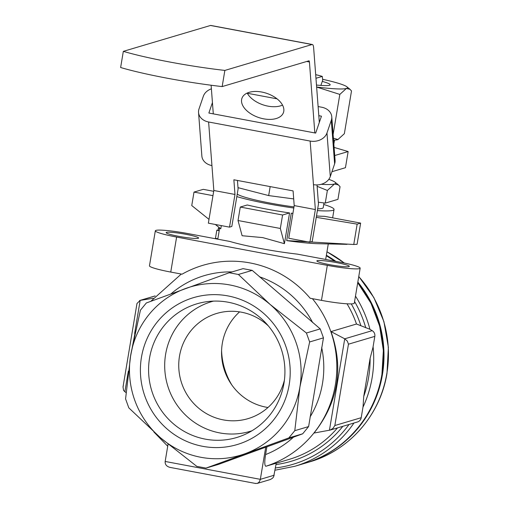<?xml version="1.0" encoding="UTF-8"?>
<svg xmlns="http://www.w3.org/2000/svg" width="509" height="509" viewBox="0 0 509 509"><rect width="100%" height="100%" fill="white"/><g stroke="black" fill="none" stroke-linecap="round" stroke-linejoin="round"><path stroke-width="0.76" d="M229.788 241.438A54.877 5.402 9.5 0 0 260.869 248.564A54.877 5.402 9.5 0 0 297.269 254.112L338.879 261.925A27.435 2.704 9.5 0 1 360.162 268.173A27.435 2.704 9.5 0 1 327.319 265.361L176.61 237.054A27.435 2.704 9.5 0 1 155.328 230.812A27.435 2.704 9.5 0 1 188.171 233.618L229.788 241.438M240.28 207.055L238.027 220.524L242.112 235.731L262.701 237.601L284.416 243.677L280.332 228.465L282.584 215.002L289.564 212.927A54.877 5.402 -170.5 0 1 267.448 209.244A54.877 5.402 -170.5 0 1 247.259 204.987L240.28 207.055L282.584 215.002M293.801 208.016A54.877 5.402 -170.5 0 1 268.351 203.861A54.877 5.402 -170.5 0 1 236.819 196.601M323.749 204.472A54.877 5.402 -170.5 0 1 334.038 209.479A54.877 5.402 -170.5 0 1 317.387 210.586M289.564 212.927L284.416 243.677M221.313 225.602L220.772 228.827L215.352 224.482M346.992 244.339L318.723 243.728A54.877 5.402 -170.5 0 1 286.694 240.611L291.282 213.176A54.877 5.402 9.5 0 0 292.898 213.405M316.483 215.969A54.877 5.402 9.5 0 0 324.5 216.319L360.633 223.101L357.083 244.288L353.755 244.485L357.159 224.132L360.633 223.101M215.129 238.683L217.795 239.154M215.135 238.651A57.619 5.669 -170.5 0 1 215.46 238.327L216.809 230.246L219.207 230.698M215.46 238.327L217.858 238.778M216.809 230.246A57.619 5.669 -170.5 0 1 217.127 230.074L219.245 230.469M218.183 230.272L218.361 228.14A57.619 5.669 -170.5 0 1 219.074 227.994L219.646 228.102M218.361 228.14L219.595 228.369M237.996 187.662L268.669 195.577L293.699 198.917M318.329 202.2L325.251 203.123L337.938 199.356L340.057 186.695L338.39 184.901L334.477 184.003A52.134 5.135 -170.5 0 1 321.173 184.309M317.12 186.319L327.37 190.461L334.477 184.003A52.134 5.135 -170.5 0 0 335.043 182.184L338.39 184.894M328.795 179.359A52.134 5.135 -170.5 0 1 335.043 182.184M333.115 134.503L339.827 94.413L346.374 88.471L349.976 89.291L351.509 90.939L344.358 133.689L337.811 139.638A48.018 4.727 -170.5 0 1 333.548 140.121M338.122 139.53A48.018 4.727 -170.5 0 1 338.065 139.549L333.567 138.225M237.448 180.453L238.097 188.985L231.824 226.454L229.514 227.141L234.98 194.463L233.866 179.779L293.089 190.907L294.208 205.585L315.357 209.555L313.461 184.646A13.718 10.842 -4.4 0 0 330.29 176.553L326.975 132.97L331.308 120.283A13.718 10.842 -4.4 0 0 331.766 116.758A13.718 10.842 -4.4 0 0 321.701 107.227L318.112 106.553M317.018 184.926L318.475 204.077L312.202 241.546L309.892 242.233L288.737 238.263L294.208 205.585M330.29 176.553L334.623 163.866A13.718 10.842 -4.4 0 0 335.081 160.341L331.766 116.758M198.548 112.464L201.863 156.04A13.718 10.842 -4.4 0 0 211.935 165.578L208.614 121.995A13.718 10.842 -4.4 0 1 198.548 112.464A13.718 10.842 -4.4 0 1 199.006 108.939L203.339 96.252A13.718 10.842 -4.4 0 1 211.388 88.827M247.304 93.255L277.03 98.835M313.461 184.646L310.146 141.063L208.614 121.995M310.146 141.063A13.718 10.842 -4.4 0 0 326.975 132.97M212.438 102.563L208.862 113.036L315.675 133.097L321.453 116.179L318.812 115.683L319.321 122.421M234.98 194.463L213.831 190.487L211.935 165.578M213.296 113.87L211.114 85.226M314.823 132.938L309.427 61.983A5.484 1.082 -79.4 0 0 308.995 60.819A5.484 1.082 -79.4 0 0 308.88 60.832L222.159 86.581A82.312 8.106 9.5 0 1 120.627 67.512L123.331 51.352L210.503 25.469A16.46 3.239 -79.4 0 1 210.834 25.45L312.367 44.518A16.46 3.239 -79.4 0 1 313.659 48.011L318.812 115.683M222.159 86.581L224.863 70.42L312.03 44.538A16.46 3.239 -79.4 0 1 312.367 44.518M334.718 155.525L348.15 151.542L345.446 167.696L331.944 171.705M282.52 105.115A21.951 12.738 18.8 0 1 268.046 106.152A21.951 12.738 18.8 0 1 247.196 93.058M334.101 147.413L348.15 151.542M224.863 70.42A82.312 8.106 -170.5 0 1 123.331 51.352M263.713 118.839A21.951 12.738 18.8 0 1 241.921 98.339A21.951 12.738 18.8 0 1 266.805 93.376A21.951 12.738 18.8 0 1 283.468 112.521A21.951 12.738 18.8 0 1 263.713 118.839M361.212 417.698L363.051 406.71L363.738 396.416A111.458 108.729 -106.5 0 0 370.119 358.298L372.982 347.361L374.821 336.373A5.484 5.351 73.5 0 0 372.187 330.659L369.731 329.196L356.491 324.017L330.99 331.588C343.931 368.236 338.269 402.053 314.015 433.044L330.08 430.099L332.975 428.387L334.846 425.53L361.212 417.698A5.484 5.351 73.5 0 1 357.483 421.967L330.08 430.099M255.314 483.385L257.261 483.416L270.343 479.516L272.449 478.275L273.626 476.857L276.241 463.19L265.832 466.276A105.637 103.053 -106.5 0 0 312.386 298.662M265.832 466.276C264.534 465.601 264.451 461.701 265.59 454.575L266.888 446.832L265.73 447.176L260.264 479.758L259.017 482.265L257.261 483.416M265.73 447.176L218.488 464.393L205.992 468.102L288.851 437.905L294.794 430.678L299.909 387.005L309.644 341.959L306.412 333.007L270.094 304.427L238.397 274.478L229.222 272.754L146.363 302.95L140.42 310.178L130.692 355.225L125.577 398.897L128.809 407.849L160.507 437.797L196.824 466.378L205.992 468.102M170.706 467.497L170.063 467.402C166.596 466.492 164.961 464.507 165.164 461.459L168.059 444.16M266.888 446.832L302.67 433.808L288.851 437.905M360.162 268.173L354.302 303.179A27.435 2.704 9.5 0 1 321.459 300.367L310.146 298.242A104.943 102.373 -106.5 0 0 182.063 274.186L170.75 272.067L176.61 237.054M229.222 272.754L243.041 268.65L252.216 270.374L320.225 328.903L323.457 337.855L308.613 426.574L302.67 433.808M308.613 426.574L294.794 430.678M323.457 337.855L309.644 341.959M252.216 270.374L238.397 274.478M320.225 328.903L306.412 333.007M155.105 295.958L140.172 300.393L153.177 298.28M370.119 358.298L363.738 396.416M134.63 333.497L140.172 300.393L136.985 303.498L123.019 386.955L123.592 390.473L126.06 392.649M123.324 385.803L123.019 386.955M374.821 336.373L348.455 344.199L347.348 341.125L344.733 338.809L329.431 430.258M304.834 463.311A113.87 111.083 -106.5 0 0 305.101 463.235A113.87 111.083 -106.5 0 0 382.418 374.681A113.87 111.083 -106.5 0 0 357.84 282.056M335.813 261.346A113.87 111.083 -106.5 0 0 326.377 255.27M330.99 331.588L344.733 338.809L372.187 330.659M160.507 437.797A87.802 85.652 73.5 0 1 130.692 355.225A87.802 85.652 73.5 0 1 185.486 288.539A87.802 85.652 73.5 0 1 270.094 304.427A87.802 85.652 73.5 0 1 299.909 387.005A87.802 85.652 73.5 0 1 245.115 453.691A87.802 85.652 73.5 0 1 160.507 437.797M227.886 295.901A76.63 74.753 -106.5 0 0 145.059 396.708A76.63 74.753 -106.5 0 0 272.958 420.727A76.63 74.753 -106.5 0 0 227.886 295.901M293.986 206.902A43.901 4.32 -170.5 0 1 270.661 203.174A43.901 4.32 -170.5 0 1 237.239 194.101M323.998 202.957L323.215 207.672A43.901 4.32 -170.5 0 1 317.68 208.824M291.282 213.176L292.891 213.443M316.254 217.33L357.159 224.132M353.755 244.485L286.694 240.611M238.027 220.524L280.332 228.465M229.514 227.141L208.359 223.165L213.831 190.487M309.892 242.233L315.357 209.555M155.328 230.812L149.468 265.819A27.435 2.704 9.5 0 0 170.75 272.067M329.628 264.674A16.46 1.622 -170.5 0 1 317.056 261.238A16.46 1.622 -170.5 0 1 336.57 262.612A16.46 1.622 -170.5 0 1 349.053 266.595A16.46 1.622 -170.5 0 1 329.628 264.674M178.92 236.367A16.46 1.622 -170.5 0 1 166.348 232.937A16.46 1.622 -170.5 0 1 185.861 234.305A16.46 1.622 -170.5 0 1 198.338 238.288A16.46 1.622 -170.5 0 1 178.92 236.367M221.587 350.612A69.746 68.041 -106.5 0 0 231.754 384.861M239.593 311.877A54.877 53.534 -106.5 0 0 223.871 368.567A54.877 53.534 -106.5 0 0 267.982 407.499M268.377 325.938A54.877 53.534 -106.5 0 0 241.393 312.182A54.877 53.534 -106.5 0 0 216.764 313.436A54.877 53.534 -106.5 0 0 181.064 381.279A54.877 53.534 -106.5 0 0 248.004 418.646A54.877 53.534 -106.5 0 0 284.436 380.007M213.443 301.118A67.659 66.005 -106.5 0 0 167.55 385.288A67.659 66.005 -106.5 0 0 251.936 430.786M228.21 302.231A69.746 68.041 -106.5 0 0 206.126 301.786A69.746 68.041 -106.5 0 0 151.529 390.047A69.746 68.041 -106.5 0 0 245.446 434.215A69.746 68.041 -106.5 0 0 284.327 362.402A69.746 68.041 -106.5 0 0 228.21 302.231M316.63 87.045L339.827 94.413M315.688 74.658A26.341 2.596 -170.5 0 1 322.28 76.407L315.962 78.278M320.861 85.461L322.719 80.142L322.28 76.407M322.502 81.459A30.489 3.003 -170.5 0 1 329.978 85.079A30.489 3.003 -170.5 0 1 316.477 85.041M322.63 79.296A48.018 4.727 -170.5 0 1 332.002 81.523A48.018 4.727 -170.5 0 1 346.896 86.784A48.018 4.727 -170.5 0 1 346.374 88.471A48.018 4.727 -170.5 0 1 316.63 87.007M325.251 203.123L327.37 190.461M268.669 195.577L270.171 186.599M208.995 219.379L191.753 205.553L194.005 192.09L203.263 189.342L213.691 191.301M194.005 192.09L212.966 195.647M334.623 163.866L331.308 120.283M210.503 25.469L312.03 44.538M306.704 61.474L309.427 61.983M276.234 463.215L289.29 459.341A105.637 103.053 -106.5 0 0 337.512 427.897M356.491 324.017A105.637 103.053 -106.5 0 0 347.023 303.797M357.725 282.718L370.991 303.269L379.663 326.18L383.366 350.415L381.903 374.809C375.4 416.337 344.179 452.094 304.522 463.406L294.806 466.289A113.87 111.083 -106.5 0 0 353.959 423.011M362.968 407.219A113.87 111.083 -106.5 0 0 372.124 377.735A113.87 111.083 -106.5 0 0 373.091 346.718M369.941 329.317A113.87 111.083 -106.5 0 0 355.486 296.117M365.767 327.802A111.458 108.729 -106.5 0 0 354.576 301.532M275.439 467.962A111.458 108.729 -106.5 0 0 349.034 424.474M360.811 325.493A108.048 105.401 -106.5 0 0 351.255 303.892M304.522 463.406A113.87 111.083 -106.5 0 0 381.839 374.853A113.87 111.083 -106.5 0 0 357.712 282.788M334.699 261.136A113.87 111.083 -106.5 0 0 326.294 255.728M165.164 461.459L260.347 479.338L274.224 475.215M265.59 454.575A94.661 92.345 -106.5 0 0 293.508 437.136M232.028 271.921A94.661 92.345 -106.5 0 0 171.037 293.827M312.672 322.598A94.661 92.345 -106.5 0 0 259.437 276.781M310.057 416.986A94.661 92.345 -106.5 0 0 321.682 347.539M276.005 464.571A108.048 105.401 -106.5 0 0 342.837 426.313M358.775 276.463L373.886 297.612L383.92 321.643L388.373 347.323L386.999 373.269C380.497 414.797 349.257 450.586 309.555 461.911A113.87 111.083 -106.5 0 0 386.872 373.358A113.87 111.083 -106.5 0 0 358.75 276.597M344.211 262.988A113.87 111.083 -106.5 0 0 326.95 251.815M128.325 371.195L124.864 391.841M348.455 344.199L334.846 425.53M321.459 300.367L327.319 265.361M219.672 227.943L217.788 239.185M334.038 209.479L332.638 217.846M328.273 243.938L325.677 259.444M294.806 466.289L275.064 470.208M181.287 274.046L150.861 301.277M135.407 331.041L130.266 357.808M153.852 431.956L167.709 446.221M155.15 295.907L139.625 300.514M326.301 255.69L334.801 261.155M309.555 461.911L305.101 463.235M326.963 251.751L344.408 263.026M170.063 467.402L255.734 483.493M334.521 140.077L333.847 144.111M346.896 86.784L349.982 89.285"/></g></svg>
